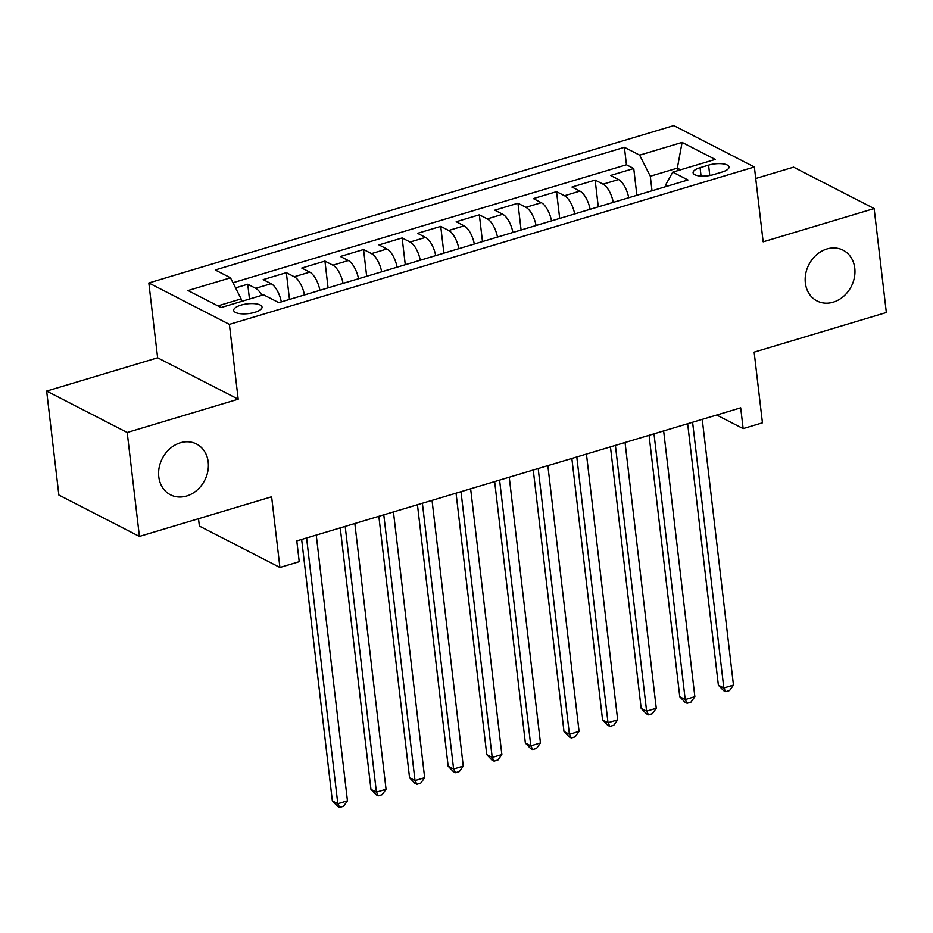 <?xml version="1.0" encoding="UTF-8"?>
<svg xmlns="http://www.w3.org/2000/svg" width="933" height="933" viewBox="0 0 933 933"><rect width="100%" height="100%" fill="white"/><g stroke="black" fill="none" stroke-linecap="round" stroke-linejoin="round"><path stroke-width="1.4" d="M208.199 461.998A28.538 23.85 -62.8 0 1 196.991 490.21A28.538 23.85 -62.8 0 1 170.447 494.793A28.538 23.85 -62.8 0 1 158.785 476.821A28.538 23.85 -62.8 0 1 169.993 448.61A28.538 23.85 -62.8 0 1 196.536 444.026A28.538 23.85 -62.8 0 1 208.199 461.998M854.768 268.168A28.538 23.85 -62.8 0 1 843.56 296.367A28.538 23.85 -62.8 0 1 817.016 300.951A28.538 23.85 -62.8 0 1 805.354 282.979A28.538 23.85 -62.8 0 1 816.573 254.779A28.538 23.85 -62.8 0 1 843.105 250.196A28.538 23.85 -62.8 0 1 854.768 268.168M254.826 312.31A14.263 4.91 -6.7 0 0 262.033 307.074A14.263 4.91 -6.7 0 0 240.901 305.149A14.263 4.91 -6.7 0 0 233.693 310.397A14.263 4.91 -6.7 0 0 254.826 312.31M198.507 518.713L199.37 526.072L279.923 567.474L299.225 561.689L296.787 540.907L740.697 407.826L743.146 428.609L762.448 422.824L754.144 352.138L886.35 312.508L874.139 208.56L793.586 167.159L755.718 178.506M46.65 391.079L58.861 495.026L139.414 536.428L127.203 432.48L238.183 399.207L229.39 324.369L148.837 282.967L157.63 357.805L46.65 391.079L127.203 432.48M229.39 324.369L754.365 166.984L673.813 125.582L148.837 282.967M628.737 197.738A17.832 7.627 -106.7 0 0 618.532 179.544L610.59 175.462L633.752 168.523L636.889 195.3M613.296 202.368A17.832 7.627 -106.7 0 0 603.091 184.174L595.149 180.092L598.286 206.869M595.149 180.092L571.987 187.032L579.929 191.113A17.832 7.627 -106.7 0 1 590.134 209.319M551.531 220.888A17.832 7.627 -106.7 0 0 541.327 202.694L533.384 198.601L556.546 191.662L559.695 218.439M512.928 232.457A17.832 7.627 -106.7 0 0 502.735 214.263L494.782 210.182L517.943 203.231L521.092 230.008M474.326 244.026A17.832 7.627 -106.7 0 0 464.133 225.833L456.179 221.751L479.34 214.812L482.489 241.589M435.723 255.607A17.832 7.627 -106.7 0 0 425.53 237.402L417.576 233.32L440.738 226.381L443.886 253.158M397.12 267.176A17.832 7.627 -106.7 0 0 386.927 248.983L378.985 244.901L402.135 237.95L405.284 264.727M358.529 278.745A17.832 7.627 -106.7 0 0 348.324 260.552L340.382 256.47L363.543 249.519L366.681 276.296M319.926 290.315A17.832 7.627 -106.7 0 0 309.721 272.121L301.779 268.039L324.941 261.1L328.078 287.877M281.323 301.895A17.832 7.627 -106.7 0 0 271.118 283.702L263.176 279.608L286.338 272.669L289.487 299.446M708.579 165.129L700.088 167.672A13.82 4.758 -6.7 0 0 693.102 172.757A13.82 4.758 -6.7 0 0 713.582 174.611L722.072 172.057A13.82 4.758 -6.7 0 0 729.046 166.984A13.82 4.758 -6.7 0 0 708.579 165.129L709.791 175.509M677.626 170.681L677.323 168.15L650.301 176.244L639.641 155.135L624.399 147.309L215.231 269.975L230.474 277.801L188.011 290.536L221.098 307.54L263.561 294.816L278.804 302.642L687.971 179.976L672.74 172.15L665.975 184.302L666.244 186.495M639.641 155.135L682.105 142.411L715.203 159.415L672.74 172.15M633.752 168.523L626.451 164.768L232.958 282.734M261.87 295.318A17.832 7.627 73.3 0 0 255.677 288.32L247.735 284.238L235.559 287.889M286.338 272.669L294.28 276.751A17.832 7.627 73.3 0 1 304.485 294.945M324.941 261.1L332.883 265.182A17.832 7.627 73.3 0 1 343.087 283.375M363.543 249.519L371.486 253.613A17.832 7.627 73.3 0 1 381.69 271.806M402.135 237.95L410.088 242.032A17.832 7.627 73.3 0 1 420.282 260.237M440.738 226.381L448.691 230.463A17.832 7.627 73.3 0 1 458.884 248.656M479.34 214.812L487.294 218.893A17.832 7.627 73.3 0 1 497.487 237.087M517.943 203.231L525.885 207.324A17.832 7.627 73.3 0 1 536.09 225.518M556.546 191.662L564.488 195.743A17.832 7.627 73.3 0 1 574.693 213.937M652.015 190.764L650.301 176.244M279.923 567.474L271.62 496.788L139.414 536.428M754.365 166.984L763.159 241.834L874.139 208.56M716.696 415.022L743.146 428.609M680.554 169.806L677.323 168.15L682.105 142.411M241.425 301.452L241.134 298.91L217.879 305.884M626.451 164.768L624.399 147.309M247.735 284.238L249.473 299.038M230.474 277.801L241.134 298.91M238.183 399.207L157.63 357.805M687.656 423.722L718.375 685.195L723.821 687.994L692.601 422.241M733.466 685.102L729.571 690.537L725.711 691.691L723.821 687.994L733.466 685.102L702.246 419.349M725.711 691.691L723.541 690.572L718.375 685.195M649.053 435.291L679.772 696.764L685.219 699.563L653.998 433.81M694.863 696.671L690.968 702.106L687.108 703.26L685.219 699.563L694.863 696.671L663.643 430.918M687.108 703.26L684.939 702.141L679.772 696.764M610.45 446.872L641.169 708.345L646.616 711.144L615.395 445.391M656.261 708.252L652.377 713.675L648.517 714.841L646.616 711.144L656.261 708.252L625.052 442.487M648.517 714.841L646.336 713.722L641.169 708.345M571.859 458.441L602.566 719.914L608.013 722.713L576.792 456.96M617.669 719.821L613.774 725.256L609.914 726.41L608.013 722.713L617.669 719.821L586.449 454.068M609.914 726.41L607.733 725.291L602.566 719.914M533.256 470.01L563.975 731.484L569.41 734.283L538.189 468.529M579.066 731.39L575.171 736.825L571.311 737.98L569.41 734.283L579.066 731.39L547.846 465.637M571.311 737.98L569.13 736.86L563.975 731.484M494.653 481.58L525.372 743.053L530.807 745.852L499.587 480.098M540.464 742.96L536.568 748.394L532.708 749.549L530.807 745.852L540.464 742.96L509.243 477.206M532.708 749.549L530.527 748.441L525.372 743.053M456.05 493.16L486.769 754.634L492.204 757.433L460.995 491.679M501.861 754.54L497.965 759.963L494.105 761.13L492.204 757.433L501.861 754.54L470.64 488.787M494.105 761.13L491.924 760.01L486.769 754.634M417.448 504.73L448.167 766.203L453.613 769.002L422.392 503.249M463.258 766.11L459.363 771.544L455.502 772.699L453.613 769.002L463.258 766.11L432.037 500.356M455.502 772.699L453.333 771.579L448.167 766.203M378.845 516.299L409.564 777.772L415.01 780.571L383.79 514.818M424.655 777.679L420.76 783.114L416.899 784.268L415.01 780.571L424.655 777.679L393.434 511.925M416.899 784.268L414.73 783.149L409.564 777.772M340.242 527.868L370.961 789.353L376.407 792.14L345.187 526.387M386.052 789.248L382.168 794.683L378.308 795.837L376.407 792.14L386.052 789.248L354.832 523.495M378.308 795.837L376.127 794.729L370.961 789.353M301.651 539.449L332.358 800.922L337.804 803.721L306.584 537.968M347.449 800.829L343.566 806.264L339.705 807.418L337.804 803.721L347.449 800.829L316.24 535.076M339.705 807.418L337.524 806.299L332.358 800.922M603.091 184.174L618.532 179.544M255.677 288.32L271.118 283.702M294.28 276.751L309.721 272.121M332.883 265.182L348.324 260.552M371.486 253.613L386.927 248.983M410.088 242.032L425.53 237.402M448.691 230.463L464.133 225.833M487.294 218.893L502.735 214.263M525.885 207.324L541.327 202.694M564.488 195.743L579.929 191.113M701.068 176.08L700.088 167.672"/></g></svg>
